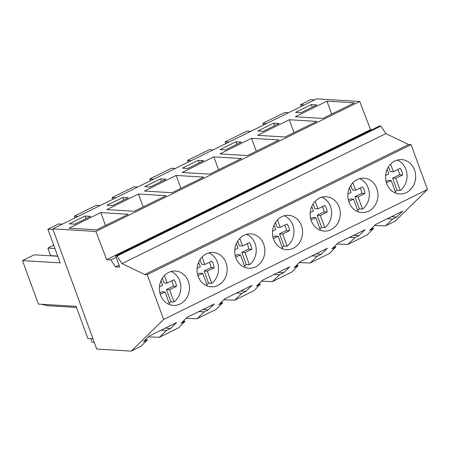 <?xml version="1.0" encoding="UTF-8"?>
<svg xmlns="http://www.w3.org/2000/svg" width="450" height="450" viewBox="0 0 450 450"><rect width="100%" height="100%" fill="white"/><g stroke="black" fill="none" stroke-linecap="round" stroke-linejoin="round"><path stroke-width="0.67" d="M106.678 259.616L95.873 231.474L52.768 228.864L96.744 349.037L131.276 351.124L163.614 319.455L147.218 274.652L144.731 274.506L121.984 263.604L117.017 256.061L115.661 255.977L119.728 267.097L115.442 266.839L110.852 259.869L106.678 259.616L370.564 129.628L359.758 101.481L95.873 231.474M371.987 129.713L370.564 129.628M116.134 257.271L110.852 259.869M118.997 265.089L115.442 266.839M163.614 319.455L427.5 189.467L411.103 144.664L408.623 144.512L385.869 133.611L380.902 126.067L379.547 125.989L115.661 255.977M380.902 126.067L117.017 256.061M385.869 133.611L121.984 263.604M408.623 144.512L144.731 274.506M411.103 144.664L147.218 274.652M159.452 286.656A17.207 15.053 93.5 0 0 173.385 305.381A17.207 15.053 93.5 0 0 189.394 289.755A17.207 15.053 93.5 0 0 175.461 271.029A17.207 15.053 93.5 0 0 159.452 286.656M340.189 215.477A17.207 15.053 93.5 0 0 326.256 196.746A17.207 15.053 93.5 0 0 310.241 212.372A17.207 15.053 93.5 0 0 324.174 231.097A17.207 15.053 93.5 0 0 340.189 215.477M227.093 271.187A17.207 15.053 93.5 0 0 213.159 252.461A17.207 15.053 93.5 0 0 197.145 268.082A17.207 15.053 93.5 0 0 211.084 286.813A17.207 15.053 93.5 0 0 227.093 271.187M234.844 249.514A17.207 15.053 93.5 0 0 248.782 268.239A17.207 15.053 93.5 0 0 264.791 252.619A17.207 15.053 93.5 0 0 250.858 233.888A17.207 15.053 93.5 0 0 234.844 249.514M347.94 193.804A17.207 15.053 93.5 0 0 361.873 212.529A17.207 15.053 93.5 0 0 377.887 196.903A17.207 15.053 93.5 0 0 363.954 178.178A17.207 15.053 93.5 0 0 347.94 193.804M302.49 234.045A17.207 15.053 93.5 0 0 288.557 215.319A17.207 15.053 93.5 0 0 272.543 230.94A17.207 15.053 93.5 0 0 286.481 249.671A17.207 15.053 93.5 0 0 302.49 234.045M415.586 178.335A17.207 15.053 93.5 0 0 401.653 159.609A17.207 15.053 93.5 0 0 385.639 175.23A17.207 15.053 93.5 0 0 399.572 193.961A17.207 15.053 93.5 0 0 415.586 178.335M427.5 189.467L395.168 221.136L385.515 225.889L392.766 218.987L396.726 217.035L402.756 211.129L375.615 224.499L369.579 230.406L373.539 228.459L367.116 234.951L347.816 244.457L355.067 237.555L359.027 235.609L365.057 229.697L337.916 243.067L331.881 248.979L335.841 247.028L329.423 253.519L310.118 263.025L317.368 256.129L321.328 254.177L327.358 248.271L300.218 261.641L294.188 267.548L298.142 265.596L291.724 272.087L282.071 276.846L272.419 281.599L279.669 274.697L283.629 272.745L289.659 266.839L262.519 280.209L256.489 286.116L260.443 284.169L254.025 290.661L234.72 300.167L241.971 293.271L245.931 291.319L251.966 285.412L224.82 298.783L218.79 304.689L222.744 302.738L216.326 309.229L197.021 318.741L204.272 311.839L208.232 309.887L214.268 303.981L187.121 317.351L181.091 323.257L185.046 321.311L178.627 327.803L159.322 337.309L166.579 330.407L170.533 328.461L176.569 322.549L149.422 335.919L143.392 341.831L147.352 339.879L140.929 346.371L131.276 351.124M347.816 244.457L336.915 244.052M310.118 263.025L299.216 262.62M272.419 281.599L261.517 281.194M234.72 300.167L223.819 299.762M197.021 318.741L186.12 318.33M159.322 337.309L148.421 336.904M385.515 225.889L374.614 225.478M359.758 101.481L316.654 98.876L52.768 228.864M100.766 212.586L69.097 228.189L96.638 229.854L128.306 214.251L100.766 212.586L105.491 225.489M85.174 216.023L69.345 223.824L74.762 224.151L90.591 216.349L85.174 216.023L86.102 218.559M187.852 168.441L203.687 160.639L198.27 160.312L182.436 168.114L187.852 168.441M213.862 156.876L182.194 172.474L209.734 174.139L241.397 158.541L213.862 156.876L218.582 169.779M235.969 141.744L220.134 149.541L225.551 149.867L241.386 142.071L235.969 141.744L236.897 144.281M251.561 138.308L219.893 153.906L247.433 155.571L279.096 139.972L251.561 138.308L256.281 151.211M122.873 197.454L107.038 205.251L112.455 205.583L128.289 197.781L122.873 197.454L123.801 199.991M138.465 194.018L106.796 209.616L134.336 211.281L166.005 195.683L138.465 194.018L143.184 206.921M160.571 178.881L144.737 186.683L150.154 187.009L165.988 179.213L160.571 178.881L161.499 181.423M176.164 175.449L144.495 191.047L172.035 192.713L203.698 177.114L176.164 175.449L180.883 188.353M263.25 131.299L279.084 123.502L273.668 123.171L257.833 130.972L263.25 131.299M289.26 119.734L257.591 135.338L285.131 137.002L316.794 121.404L289.26 119.734L293.979 132.643M326.959 101.166L295.29 116.764L322.824 118.429L354.493 102.831L326.959 101.166L331.678 114.069M311.366 104.603L295.532 112.399L300.949 112.731L316.783 104.929L311.366 104.603L312.294 107.139M166.579 330.407L161.032 330.204M165.223 328.14L170.533 328.461M145.541 339.722L147.352 339.879M100.001 205.599L96.216 205.369L74.351 216.141L78.137 216.371M74.998 217.912L74.351 216.141M92.981 338.749L87.846 338.439L76.106 306.36L38.413 304.082L22.5 260.601L60.193 262.884L47.863 229.191L58.517 223.942L62.303 224.167M47.863 229.191L52.999 229.5M94.286 342.315L92.064 342.186L90.759 338.619M288.489 112.748L284.709 112.522L262.845 123.289L266.625 123.519M301.191 106.492L300.544 104.721L304.324 104.951M314.707 99.832L310.922 99.608L300.544 104.721M112.697 199.344L112.05 197.572L115.836 197.803M137.7 187.031L133.914 186.801L112.05 197.572M150.396 180.776L149.749 178.999L153.534 179.229M175.399 168.458L171.613 168.232L149.749 178.999M188.094 162.203L187.447 160.431L191.227 160.661M213.097 149.889L209.312 149.659L187.447 160.431M225.793 143.634L225.146 141.862L228.926 142.088M250.791 131.321L247.011 131.091L225.146 141.862M263.492 125.066L262.845 123.289M76.506 307.451L47.891 305.719L41.304 304.256M57.763 256.241L34.245 254.818L22.5 260.601M50.321 255.786L50.648 255.628L47.891 248.096L53.73 245.216M54.939 248.518L47.891 248.096M50.648 255.628L57.696 256.05M392.766 218.987L387.225 218.779M391.416 216.714L396.726 217.035M371.728 228.302L373.539 228.459M204.272 311.839L198.731 311.631M202.922 309.566L208.232 309.887M183.24 321.154L185.046 321.311M241.971 293.271L236.43 293.062M240.621 290.998L245.931 291.319M220.939 302.586L222.744 302.738M198.27 160.312L199.198 162.849M279.669 274.697L274.129 274.489M278.319 272.424L283.629 272.745M258.637 284.012L260.443 284.169M317.368 256.129L311.827 255.921M316.018 253.856L321.328 254.177M296.336 265.444L298.142 265.596M273.668 123.171L274.596 125.713M355.067 237.555L349.526 237.352M353.717 235.288L359.027 235.609M334.035 246.876L335.841 247.028M169.116 304.397A17.207 15.053 -86.5 0 0 169.554 304.267L165.054 291.971L160.268 294.334M159.429 286.898L162.624 285.322L160.954 280.761M164.391 275.563L167.147 283.095L173.976 279.731A11.818 10.339 -86.5 0 1 176.411 286.38L169.583 289.744L174.037 301.928L170.876 301.736A17.207 15.053 -86.5 0 1 169.065 302.929M171.107 271.491A17.207 15.053 -86.5 0 1 180.771 289.232A17.207 15.053 -86.5 0 1 174.037 301.928M165.054 291.971L161.899 291.78L159.846 292.793M176.411 286.38L173.25 286.189L166.421 289.553L170.876 301.736M173.25 286.189A11.818 10.339 93.5 0 0 171.681 280.862M162.287 278.252L163.986 282.904L167.147 283.095M169.583 289.744L166.421 289.553M206.814 285.829A17.207 15.053 -86.5 0 0 207.253 285.699L202.753 273.403L197.966 275.76M197.128 268.329L200.323 266.754L198.653 262.192M202.089 256.995L204.846 264.527L211.674 261.163A11.818 10.339 -86.5 0 1 214.11 267.812L207.276 271.176L211.736 283.354L208.575 283.162A17.207 15.053 -86.5 0 1 206.764 284.355M208.806 252.922A17.207 15.053 -86.5 0 1 218.469 270.664A17.207 15.053 -86.5 0 1 211.736 283.354M202.753 273.403L199.592 273.212L197.544 274.224M214.11 267.812L210.949 267.621L204.12 270.984L208.575 283.162M210.949 267.621A11.818 10.339 93.5 0 0 209.379 262.294M199.98 259.684L201.684 264.336L204.846 264.527M207.276 271.176L204.12 270.984M244.513 267.255A17.207 15.053 -86.5 0 0 244.952 267.126L240.452 254.835L235.665 257.192M234.827 249.756L238.022 248.181L236.351 243.624M239.788 238.427L242.544 245.953L249.373 242.589A11.818 10.339 -86.5 0 1 251.803 249.238L244.974 252.602L249.435 264.786L246.274 264.594A17.207 15.053 -86.5 0 1 244.463 265.787M246.504 234.349A17.207 15.053 -86.5 0 1 256.168 252.096A17.207 15.053 -86.5 0 1 249.435 264.786M240.452 254.835L237.291 254.644L235.243 255.651M251.803 249.238L248.648 249.047L241.819 252.411L246.274 264.594M248.648 249.047A11.818 10.339 93.5 0 0 247.078 243.72M237.679 241.11L239.383 245.762L242.544 245.953M244.974 252.602L241.819 252.411M282.212 248.687A17.207 15.053 -86.5 0 0 282.651 248.558L278.151 236.261L273.364 238.624M272.526 231.188L275.715 229.612L274.05 225.051M277.487 219.853L280.243 227.385L287.072 224.021A11.818 10.339 -86.5 0 1 289.502 230.67L282.673 234.034L287.134 246.218L283.972 246.026A17.207 15.053 -86.5 0 1 282.161 247.213M284.203 215.781A17.207 15.053 -86.5 0 1 293.867 233.522A17.207 15.053 -86.5 0 1 287.134 246.218M278.151 236.261L274.989 236.07L272.942 237.083M289.502 230.67L286.346 230.479L279.512 233.843L283.972 246.026M286.346 230.479A11.818 10.339 93.5 0 0 284.771 225.152M275.377 222.542L277.082 227.194L280.243 227.385M282.673 234.034L279.512 233.843M319.911 230.119A17.207 15.053 -86.5 0 0 320.349 229.984L315.849 217.693L311.062 220.05M310.219 212.614L313.414 211.044L311.749 206.482M315.186 201.285L317.942 208.811L324.771 205.447A11.818 10.339 -86.5 0 1 327.201 212.102L320.372 215.466L324.832 227.644L321.671 227.453A17.207 15.053 -86.5 0 1 319.86 228.645M321.902 197.207A17.207 15.053 -86.5 0 1 331.566 214.954A17.207 15.053 -86.5 0 1 324.832 227.644M315.849 217.693L312.688 217.502L310.641 218.509M327.201 212.102L324.039 211.911L317.211 215.274L321.671 227.453M324.039 211.911A11.818 10.339 93.5 0 0 322.47 206.584M313.076 203.974L314.781 208.626L317.942 208.811M320.372 215.466L317.211 215.274M357.604 211.545A17.207 15.053 -86.5 0 0 358.048 211.416L353.548 199.119L348.756 201.482M347.918 194.046L351.113 192.471L349.447 187.914M352.884 182.711L355.635 190.243L362.469 186.879A11.818 10.339 -86.5 0 1 364.899 193.528L358.071 196.892L362.531 209.076L359.37 208.884A17.207 15.053 -86.5 0 1 357.553 210.077M359.601 178.639A17.207 15.053 -86.5 0 1 369.264 196.386A17.207 15.053 -86.5 0 1 362.531 209.076M353.548 199.119L350.387 198.928L348.339 199.941M364.899 193.528L361.738 193.337L354.909 196.701L359.37 208.884M361.738 193.337A11.818 10.339 93.5 0 0 360.169 188.01M350.775 185.4L352.479 190.052L355.635 190.243M358.071 196.892L354.909 196.701M395.303 192.977A17.207 15.053 -86.5 0 0 395.747 192.847L391.247 180.551L386.454 182.908M385.616 175.477L388.811 173.903L387.141 169.341M390.583 164.143L393.334 171.675L400.162 168.311A11.818 10.339 -86.5 0 1 402.598 174.96L395.769 178.324L400.23 190.502L397.069 190.316A17.207 15.053 -86.5 0 1 395.252 191.503M397.299 160.071A17.207 15.053 -86.5 0 1 406.963 177.812A17.207 15.053 -86.5 0 1 400.23 190.502M391.247 180.551L388.086 180.36L386.038 181.373M402.598 174.96L399.437 174.769L392.608 178.132L397.069 190.316M399.437 174.769A11.818 10.339 93.5 0 0 397.868 169.442M388.474 166.832L390.178 171.484L393.334 171.675M395.769 178.324L392.608 178.132"/></g></svg>
